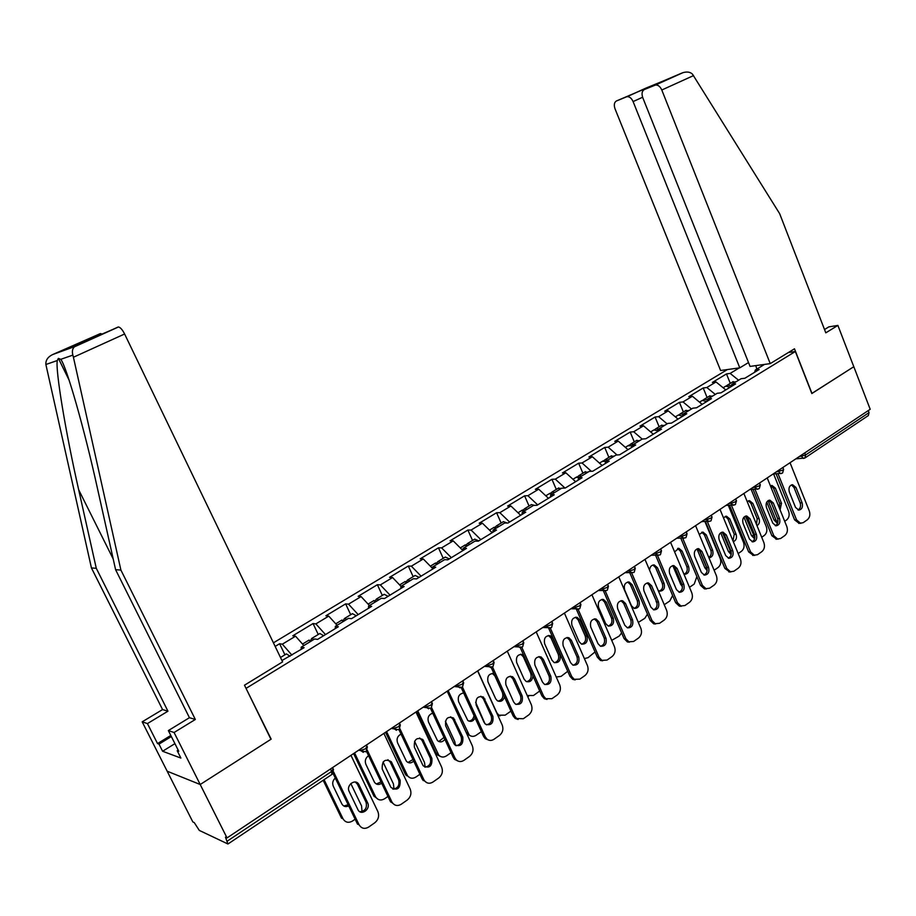 <?xml version="1.0" encoding="UTF-8"?>
<svg xmlns="http://www.w3.org/2000/svg" width="916" height="916" viewBox="0 0 916 916"><rect width="100%" height="100%" fill="white"/><g stroke="black" fill="none" stroke-linecap="round" stroke-linejoin="round"><path stroke-width="1.37" d="M727.396 369.56L273.426 642.826M100.268 333.642L52.567 354.595C47.815 356.954 45.594 360.263 45.88 364.499L91.44 567.943L162.567 709.568L142.186 721.831L192.829 821.927L194.249 822.591L199.299 830.411L227.947 843.991L225.451 837.19L227.031 837.922L870.2 409.292L853.804 366.709L811.805 393.468M174.922 743.643L162.601 751.257L180.899 758.07L177.2 750.719L178.757 751.28L168.349 730.579L174.086 732.502L200.203 784.508L167.159 771.192L200.203 784.508L271.159 739.143L245.935 688.156M246.278 688.237L795.351 351.504L788.378 352.523M281.956 660.539L304.101 647.658L301.192 647.188L301.215 649.421M291.906 655.112L282.346 644.177L279.609 643.742L275.155 646.421M282.346 644.177L295.559 636.185L292.788 635.784L313.054 623.544L318.253 634.49M325.478 634.582L315.871 623.899L313.054 623.544M315.871 623.899L328.752 616.113L325.89 615.792L345.63 603.873L350.702 614.705M358.179 614.602L348.538 604.159L345.63 603.873M348.538 604.159L361.076 596.568L358.133 596.327L377.369 584.717L382.338 595.434M390.033 595.137L380.358 584.912L377.369 584.717M380.358 584.912L392.575 577.527L389.552 577.355L408.307 566.031L413.162 576.645M421.074 576.164L411.364 566.168L408.307 566.031M411.364 566.168L423.284 558.966L420.192 558.863L438.466 547.825L443.218 558.325M451.325 557.672L441.604 547.883L438.466 547.825M441.604 547.883L453.214 540.864L450.054 540.829L467.881 530.055L472.541 540.463M480.82 539.639L471.087 530.055L467.881 530.055M471.087 530.055L482.411 523.208L479.194 523.231L496.587 512.731L501.144 523.036M509.605 522.051L499.85 512.674L496.587 512.731M499.85 512.674L510.899 505.987L507.613 506.067L524.593 495.819L529.047 506.021M537.681 504.888L527.914 495.705L524.593 495.819M527.914 495.705L538.7 489.178L535.356 489.316L551.936 479.308L556.298 489.419M565 488.068L555.302 479.137L551.936 479.308M555.302 479.137L565.836 472.77L562.447 472.965L578.626 463.187L582.908 473.194M591.301 471.305L582.049 462.969L578.626 463.187M582.049 462.969L592.343 456.74L588.896 456.992L604.709 447.443L608.9 457.359M617.006 454.977L608.178 447.168L604.709 447.443M608.178 447.168L618.231 441.088L614.739 441.386L630.185 432.066L634.296 441.878M642.173 439.085L633.7 431.745L630.185 432.066M633.7 431.745L643.524 425.803L639.986 426.146L655.077 417.032L659.119 426.753M667.1 423.868L658.638 416.666L655.077 417.032M658.638 416.666L668.233 410.86L664.661 411.25L679.42 402.342L683.37 411.971M691.477 408.994L683.015 401.918L679.42 402.342M683.015 401.918L692.393 396.25L688.786 396.685L703.213 387.972L707.095 397.521M715.304 394.441L706.843 387.514L703.213 387.972M706.843 387.514L716.026 381.961L712.373 382.441L726.491 373.923L730.292 383.38M738.605 380.232L730.155 373.419L726.491 373.923M730.155 373.419L739.269 367.911M764.517 364.408L755.311 370.03L754.624 372.285M301.192 647.188L314.657 638.967L317.6 639.402L338.348 626.727L335.348 626.349L348.458 618.346L351.492 618.689L371.678 606.346L368.587 606.06L381.342 598.274L384.468 598.537L404.116 586.515L400.956 586.309L413.379 578.717L416.574 578.912L435.718 567.21L432.478 567.073L444.581 559.676L447.855 559.79L466.496 548.386L463.187 548.329L474.98 541.127L478.324 541.161L496.495 530.055L493.117 530.055L504.613 523.036L508.014 523.013L525.738 512.181L522.292 512.25L533.501 505.403L536.971 505.311L554.249 494.755L550.745 494.88L561.68 488.205L565.206 488.056L582.072 477.751L578.511 477.934L589.183 471.419L592.755 471.213L609.209 461.16L605.602 461.401L616.01 455.046L619.64 454.783L635.704 444.97L632.04 445.268L642.208 439.062L645.883 438.741L661.558 429.169L657.86 429.512L667.787 423.444L671.508 423.089L686.817 413.723L683.073 414.112L692.771 408.192L696.538 407.792L711.492 398.643L707.713 399.078L717.182 393.296L720.984 392.838L735.605 383.907L731.781 384.388L741.044 378.732L744.88 378.239L759.169 369.503L755.311 370.03M303.86 645.562L295.559 636.185M337.077 625.284L328.752 616.113M335.348 626.349L335.302 628.582M369.434 605.545L361.076 596.568M368.587 606.06L368.484 608.304M400.796 588.553L400.956 586.309L392.575 577.527M432.363 568.229L423.284 558.966M432.478 567.073L432.26 569.317M462.924 550.539L453.214 540.864M463.187 548.329L462.912 550.585M492.167 532.711L482.411 523.208M493.117 530.055L492.797 532.322M520.666 515.284L510.899 505.987M522.292 512.25L521.925 514.517M548.466 498.293L538.7 489.178M550.745 494.88L550.344 497.148M575.614 481.702L565.836 472.77M578.511 477.934L578.053 480.202M602.121 465.5L592.343 456.74M605.602 461.401L605.11 463.668M628.01 449.676L618.231 441.088M632.04 445.268L631.513 447.535M653.303 434.218L643.524 425.803M657.86 429.512L657.299 431.768M678.012 419.116L668.233 410.86M683.073 414.112L682.477 416.379M702.16 404.345L692.393 396.25M707.713 399.078L707.083 401.345M725.781 389.918L716.026 381.961M731.781 384.388L731.128 386.644M804.752 452.916L805.565 454.989L869.044 412.601L868.265 410.586M869.044 412.601L868.322 415.578L805.382 457.679M756.811 369.114L755.792 365.621M81.112 343.156L118.473 326.978C120.351 327.356 122.401 329.691 124.61 333.996L282.609 661.879L244.492 685.202L270.93 739.292L200.203 784.508L227.031 837.922M795.351 351.504L811.839 393.536L853.804 366.709L837.888 325.42L828.854 326.875L824.514 329.531M279.609 643.742L284.922 654.803M791.458 484.885L794.023 487.518L800.16 502.873C801.099 506.205 800.366 508.575 797.973 509.983M799.244 523.414L794.596 519.887L796.542 519.864L778.062 473.79M776.115 473.881L794.596 519.887M790.039 462.717L809.297 510.979C810.442 514.678 809.79 517.609 807.34 519.773L803.195 522.681L798.786 523.414M795.512 507.395L789.329 491.972C788.355 487.907 789.42 485.48 792.512 484.679L795.97 487.449L802.118 502.838C803.08 506.983 801.981 509.422 798.809 510.132L795.512 507.395M796.542 519.864L800.744 523.402M724.774 386.747L725.77 386.14L730.155 387.239M780.088 509.857L781.497 503.296L775.405 488.171L771.982 485.446L770.436 485.904M768.1 500.628L775.944 520.036L777.81 522.612M784.703 521.307L786.661 519.945C789.088 517.815 789.741 514.941 788.607 511.3L773.619 473.996M726.239 386.014L727.544 385.052L731.38 385.773M732.25 382.19L736.063 381.777M766.784 502.06L774.054 520.059L775.944 520.036M779.47 508.311L779.596 503.331L773.516 488.228L770.963 485.64M777.512 523.425L774.054 520.059M770.242 363.618L661.799 90.008C660.184 86.493 658.089 84.833 655.513 85.016L644.326 89.539C641.979 90.959 641.452 93.672 642.769 97.68L750.055 366.411L770.242 363.618L794.47 348.801L811.977 393.445M654.951 85.188L682.97 72.65C687.172 71.482 690.355 72.009 692.53 74.23L779.665 213.68L825.797 332.84L837.888 325.42M626.51 96.844L616.434 100.966C614.201 102.329 613.743 104.951 615.037 108.844L720.594 370.499L739.785 367.843L633.093 101.573C631.502 98.138 629.475 96.512 627.025 96.684L645.654 88.222L645.597 88.967M748.521 362.553L739.785 367.843M663.253 81.02L644.326 89.539M124.61 333.996L73.417 357.24L72.868 355.122C71.895 351.435 72.421 348.664 74.448 346.809L118.095 327.035M168.349 730.579L189.44 717.697L115.599 569.695L97.417 488.251C84.638 429.925 66.341 365.724 60.731 359.335L58.384 358.374L57.284 360.538C55.258 369.938 65.929 433.898 78.673 489.739L96.283 568.298L167.949 711.194L147.43 723.583L157.541 743.586L170.8 735.456M115.599 569.695L120.901 570.073L195.337 719.472L174.086 732.502M73.417 357.24L120.901 570.073M189.44 717.697L195.337 719.472M100.6 333.584L101.619 333.928M162.601 751.257L158.995 744.124L157.541 743.586M142.186 721.831L147.43 723.583M162.567 709.568L167.949 711.194M91.44 567.943L96.283 568.298M177.2 750.719L178.173 750.112M171.349 736.533L158.995 744.124M768.73 500.319L771.318 502.953L777.581 518.456C778.543 521.868 777.764 524.284 775.245 525.681M776.608 539.238L771.867 535.7L773.814 535.711L755.024 489.35M753.101 489.419L771.867 535.7M767.219 477.923L786.844 526.631C788.012 530.353 787.348 533.33 784.84 535.539L780.604 538.505L776.012 539.238M772.76 523.093L766.463 507.533C765.478 503.353 766.6 500.892 769.829 500.125L773.264 502.907L779.527 518.433C780.501 522.704 779.333 525.166 776.024 525.841L772.76 523.093M773.814 535.711L777.947 539.249M745.498 516.097L748.109 518.742L754.486 534.371C755.471 537.898 754.647 540.348 752.013 541.745M753.467 555.428L748.635 551.879L750.559 551.913L731.46 505.277M729.56 505.323L748.635 551.879M743.884 493.472L763.887 542.627C765.078 546.394 764.391 549.405 761.826 551.661L757.498 554.695L752.7 555.405M749.506 539.158L743.082 523.448C742.075 519.143 743.265 516.635 746.643 515.937L750.032 518.719L756.41 534.383C757.406 538.78 756.169 541.287 752.712 541.894L749.506 539.158M750.559 551.913L754.624 555.451M721.728 532.242L724.361 534.887L730.865 550.665C731.873 554.283 730.991 556.791 728.231 558.176M729.8 571.973L724.865 568.424L726.766 568.481L707.37 521.593M705.48 521.605L724.865 568.424M720.01 509.388L740.414 558.978C741.617 562.79 740.918 565.836 738.296 568.138L733.853 571.252L728.838 571.939M725.701 555.588L719.152 539.73C718.144 535.288 719.404 532.746 722.93 532.104L726.274 534.887L732.777 550.699C733.785 555.245 732.468 557.787 728.85 558.313L725.701 555.588M726.766 568.481L730.75 572.008M697.42 548.764L700.064 551.409L706.705 567.336C707.725 571.057 706.797 573.611 703.889 574.985M705.595 588.919L704.404 588.851L700.545 585.358L702.435 585.45L682.718 538.287M680.851 538.276L700.545 585.358M695.587 525.67L716.392 575.717C717.617 579.565 716.896 582.656 714.217 585.015L709.671 588.187L704.404 588.851M701.358 572.397L694.672 556.39C693.652 551.798 694.992 549.222 698.69 548.661L701.954 551.443L708.595 567.393C709.602 572.099 708.217 574.675 704.415 575.111L701.358 572.397M702.435 585.45L706.293 588.954M672.539 565.664L675.207 568.309L681.973 584.385C683.015 588.232 682.019 590.831 678.974 592.183M680.84 606.243L679.363 606.152L675.653 602.682L677.519 602.808L657.482 555.405M655.638 555.359L675.653 602.682M670.581 542.329L691.798 592.847C693.057 596.728 692.313 599.877 689.565 602.27L684.928 605.522L679.363 606.152M676.432 589.595L669.619 573.45C668.588 568.676 670.008 566.065 673.901 565.607L677.073 568.378L683.84 584.477C684.859 589.366 683.37 591.976 679.386 592.297L676.432 589.595M677.519 602.808L681.241 606.278M701.37 401.013L702.343 400.418L706.705 401.574M756.982 525.658C759.295 524.17 759.994 521.822 759.055 518.628L752.849 503.376L749.448 500.64L747.181 501.579M745.418 516.12L754.876 537.864M761.7 537.257L764.31 535.448C766.795 533.272 767.471 530.353 766.314 526.689L751.212 489.488M702.847 400.292L704.164 399.307L707.507 399.8M708.995 396.353L712.785 395.987M743.952 517.151L751.498 535.608L753.364 535.608M756.513 524.513L757.177 518.651L750.983 503.411L748.395 500.812M754.624 538.871L751.498 535.608M677.428 415.601L678.378 415.017L682.546 416.104M733.281 541.654C736.155 540.474 737.094 538.024 736.109 534.314L729.789 518.914L726.434 516.177L723.457 517.769M722.472 532.574L731.334 553.298M738.182 553.562L741.468 551.283C744.01 549.073 744.697 546.108 743.517 542.409L728.323 505.346M678.928 414.891L680.245 413.883L683.061 414.169M685.237 410.837L688.981 410.517M720.697 532.769L728.426 551.501L730.292 551.535M732.96 540.887L734.254 534.303L727.934 518.937L725.323 516.326M731.174 554.604L728.426 551.501M652.936 430.52L653.875 429.947L657.551 430.76M708.961 557.855C712.419 557.168 713.656 554.661 712.659 550.344L706.213 534.807L702.915 532.07L699.263 534.509M699.309 550.115L707.072 568.618M714.114 570.256L718.11 567.485C720.709 565.229 721.419 562.229 720.216 558.485L704.942 521.605M654.459 429.822L655.787 428.791L658.535 429.089M660.928 425.654L664.627 425.379M696.984 548.913L704.839 567.76L706.683 567.817M708.789 557.443C711.091 555.829 711.766 553.459 710.816 550.31L704.381 534.807L701.748 532.196M707.141 570.599L704.839 567.76M627.884 445.794L631.925 445.771M683.966 574.183L684.515 574.332C688.282 573.897 689.668 571.366 688.672 566.741L682.099 551.066L678.87 548.329L674.6 551.89M689.485 587.328L694.225 584.053L696.87 576.565M629.429 445.107L630.758 444.042L633.483 444.386M636.059 440.814L639.723 440.573M672.894 565.802L680.714 584.385L681.996 584.454M684.023 574.206C686.92 572.866 687.859 570.359 686.84 566.683L680.279 551.031L677.622 548.421M682.454 586.812L680.714 584.385M602.236 461.424L605.842 461.252M658.169 590.442L659.703 591.198C663.653 590.877 665.13 588.324 664.123 583.515L657.425 567.702L654.287 564.977C651.505 564.943 649.925 566.672 649.558 570.141M664.226 604.709L669.779 600.999L672.619 595.503M603.827 460.748L605.144 459.649L607.846 460.038M610.606 456.317L614.224 456.134M648.597 583.927L656.474 601.423M659.325 591.083C662.36 589.778 663.356 587.225 662.314 583.435L655.627 567.634L652.959 565.035M657.012 603.037L656.039 601.4M647.074 582.977L649.742 585.622L656.646 601.846C657.722 605.808 656.658 608.453 653.463 609.793M655.501 623.991L653.703 623.83L650.165 620.418L652.009 620.579L631.674 572.958M629.83 572.866L650.165 620.418M644.99 559.39L666.642 610.388C667.924 614.304 667.157 617.487 664.34 619.949L659.589 623.281L653.703 623.83M650.921 607.205L643.959 590.912C642.929 585.954 644.452 583.309 648.539 582.965L651.597 585.713L658.501 601.972C659.52 607.056 657.928 609.69 653.749 609.873L650.921 607.205M652.009 620.579L655.558 623.991M575.992 477.419L579.553 477.305M624.62 589.812L631.49 605.82L634.284 608.442C638.441 608.27 640.009 605.682 639.013 600.69L632.177 584.717L629.155 582.026C625.113 582.347 623.59 584.946 624.62 589.812M638.315 622.388L644.772 618.346L647.475 614.132M577.607 476.767L578.923 475.633L581.591 476.057M584.557 472.198L588.129 472.061M634.032 608.361C637.215 607.079 638.28 604.48 637.215 600.564L630.391 584.626L627.723 582.026M621.002 600.713L623.682 603.346L630.723 619.731C631.822 623.819 630.689 626.51 627.334 627.815M629.395 642.173L627.391 641.921L624.071 638.589L625.891 638.773L605.236 590.946M603.415 590.809L624.071 638.589M618.769 576.851L640.868 628.342C642.185 632.303 641.395 635.532 638.509 638.04L633.643 641.452L627.391 641.921M624.792 625.25L617.693 608.797C616.651 603.621 618.289 600.942 622.605 600.77L625.502 603.472L632.555 619.88C633.563 625.193 631.868 627.849 627.46 627.861L624.792 625.25M625.891 638.773L629.223 642.116M549.119 493.793L552.623 493.735M598.595 607.354L605.602 623.521L608.247 626.086C612.609 626.086 614.293 623.475 613.296 618.254L606.335 602.144L603.461 599.488C599.19 599.659 597.576 602.281 598.595 607.354M611.716 640.353L619.182 636.093L621.609 632.899M550.768 493.174L552.073 491.995L554.718 492.465M557.89 488.446L561.405 488.377M608.144 626.052C611.487 624.792 612.621 622.136 611.533 618.105L604.571 602.018L601.904 599.419M594.312 618.873L596.98 621.506L604.171 638.04C605.293 642.265 604.079 645.013 600.553 646.284M602.613 660.802L600.415 660.425L597.335 657.196L599.133 657.425L578.122 609.335M576.359 609.22L597.335 657.196M591.919 594.747L614.476 646.73C615.815 650.726 615.002 654.013 612.048 656.577L607.068 660.07L600.415 660.425M598.022 643.719L590.774 627.105C589.744 621.689 591.507 618.998 596.064 619.01L598.778 621.666L605.98 638.223C606.976 643.788 605.144 646.467 600.495 646.261L598.022 643.719M599.133 657.425L602.213 660.654M521.582 510.567L525.04 510.578M571.939 625.319L579.095 641.635L581.557 644.131C586.148 644.337 587.957 641.704 586.984 636.254L579.862 619.983L577.183 617.384C572.672 617.361 570.931 620.006 571.939 625.319M584.374 658.581L588.038 657.688L595.034 651.929M523.276 509.983L524.57 508.746L527.181 509.262M530.57 505.094L531.429 504.579L534.532 505.38M581.626 644.154C585.141 642.929 586.343 640.227 585.244 636.07L578.133 619.823L575.477 617.235L577.183 617.384M566.97 637.49L569.626 640.101L576.966 656.806C578.111 661.169 576.817 663.974 573.107 665.199M575.156 679.89L572.729 679.34L569.947 676.271L571.721 676.523L550.321 628.124M548.684 628.193L569.947 676.271M564.405 613.09L587.442 665.566C588.805 669.607 587.969 672.939 584.946 675.561L579.828 679.145L572.729 679.34M570.588 662.657L563.191 645.883C562.184 640.192 564.084 637.479 568.893 637.742L571.389 640.295L578.752 657.024C579.714 662.875 577.756 665.554 572.844 665.085L570.588 662.657M571.721 676.523L574.504 679.603M493.38 527.753L496.77 527.822M544.642 643.719L551.959 660.196L554.18 662.577C559.035 663.047 560.981 660.413 560.031 654.677L552.76 638.257L550.298 635.738C545.535 635.475 543.657 638.131 544.642 643.719M556.241 677.027L561.084 676.374L567.737 671.291M495.121 527.204L496.403 525.921L498.968 526.482M502.586 522.143L503.422 521.639L507.189 523.025M554.455 662.692C558.142 661.512 559.436 658.764 558.313 654.459L551.054 638.063L548.409 635.486M538.952 656.577L541.585 659.177L549.085 676.031C550.241 680.554 548.867 683.405 544.963 684.584M547.012 699.435L544.31 698.679L541.871 695.817L543.612 696.114L521.811 647.337M515.765 645.494L520.265 647.623L541.871 695.817M536.192 631.88L559.733 684.882C561.13 688.958 560.271 692.347 557.168 695.026L551.924 698.69L544.31 698.679M542.478 682.065L534.921 665.13C533.948 659.119 535.997 656.394 541.081 656.967L543.325 659.405L550.837 676.294C551.764 682.454 549.646 685.145 544.482 684.355L542.478 682.065M543.612 696.114L546.062 698.988M464.481 545.375L467.801 545.501M523.689 655.192L522.784 654.585C517.758 654.013 515.719 656.68 516.681 662.577L524.135 679.203L526.116 681.447C530.043 682.569 532.31 680.702 532.94 675.848M527.204 695.484L533.467 695.53L539.719 691.008M466.255 544.871L467.526 543.52L470.057 544.127M473.916 539.627L474.717 539.135L478.782 540.887M526.62 681.687C530.49 680.542 531.864 677.748 530.719 673.294L523.322 656.749L520.7 654.184M528.624 696.263L527.49 696.137M510.235 676.145L512.834 678.722L520.506 695.748C521.673 700.431 520.208 703.339 516.097 704.461M518.135 719.484L515.158 718.453L513.086 715.854L514.803 716.186L492.533 666.985M491.182 667.466L513.086 715.854M507.281 651.162L531.326 704.667C532.746 708.801 531.864 712.236 528.681 714.972L523.311 718.739L515.158 718.453M513.647 701.965L505.93 684.859C505.014 678.493 507.235 675.779 512.605 676.729L514.552 678.985L522.223 696.045C523.082 702.572 520.792 705.24 515.353 704.049L513.647 701.965M514.803 716.186L516.876 718.797M434.848 563.432L438.111 563.626M493.964 673.615C488.972 673.409 486.991 676.18 488.01 681.905L495.636 698.69L497.319 700.74C500.663 702.228 503.056 700.946 504.498 696.893M477.751 670.833L496.758 712.637L498.808 715.201L505.174 715.156L510.945 711.114M436.692 562.985L437.928 561.554L440.413 562.218M444.523 557.535L445.302 557.065L449.309 558.897M498.075 701.141C502.151 700.064 503.617 697.213 502.46 692.599L494.892 675.893L492.304 673.352M500.067 715.888L497.789 715.27M480.808 696.217L483.35 698.759L491.194 715.957C492.384 720.823 490.816 723.777 486.476 724.831M488.503 740.036L485.217 738.662L483.568 736.407L485.251 736.785L462.477 687.069L463.668 682.775M461.263 687.733L483.568 736.407M477.614 670.924L502.197 724.968C503.651 729.136 502.747 732.628 499.483 735.433L493.964 739.292C491.48 740.872 489.121 740.792 486.911 739.04L485.217 738.662M484.083 722.369L476.194 705.091C475.358 698.324 477.774 695.645 483.43 697.053L492.888 716.301C493.655 723.228 491.182 725.861 485.469 724.201L484.083 722.369M485.251 736.785L486.911 739.04M404.46 581.946L407.643 582.221M463.691 693.023C459.156 693.767 457.473 696.664 458.63 701.713L467.778 720.457C470.732 722.232 473.183 721.407 475.118 717.972M448.119 690.584L469.187 735.01C471.374 736.727 473.698 736.808 476.16 735.262L481.381 731.644M484.976 723.732L475.633 702.251M406.372 581.58L407.574 580.057L410.013 580.767M414.387 575.901L415.131 575.443L419.093 577.366M463.817 693.298L463.21 693.011M468.797 721.087C471.706 720.778 473.446 718.934 474.007 715.545M470.778 735.995L466.839 733.888M450.615 716.816L453.111 719.335L461.126 736.693C462.328 741.754 460.645 744.754 456.076 745.727M458.08 761.104L454.496 759.307L453.283 757.486L454.931 757.91L431.596 707.61M430.52 708.434L453.283 757.486M447.18 691.202L472.324 745.784C473.801 750.009 472.874 753.547 469.519 756.421L463.862 760.383C461.046 762.123 458.481 761.906 456.145 759.73L454.496 759.307M453.752 743.311L445.68 725.861C444.97 718.636 447.592 716.014 453.523 717.984L462.786 737.082C463.416 744.445 460.759 747.021 454.783 744.811L453.752 743.311M454.931 757.91L456.145 759.73M373.293 600.942L376.396 601.285M432.73 713.209C428.688 714.595 427.268 717.537 428.493 722.026L437.47 740.609C440.104 742.658 442.565 742.223 444.855 739.338M417.742 710.827L438.81 755.242C441.1 757.383 443.642 757.601 446.424 755.895L451.05 752.677M455.504 745.395L454.783 741.605L445.371 721.258M375.274 600.678L376.43 599.03L378.835 599.808M383.472 594.736L384.193 594.301L388.098 596.316M416.666 711.537L436.016 753.044L437.596 753.456M438.764 741.525L443.985 737.449M440.733 756.605L437.218 754.83L436.016 753.044M419.654 737.964L422.07 740.437L430.268 757.967C431.482 763.234 429.684 766.291 424.864 767.161M426.845 782.722L422.196 779.127L423.81 779.596L399.857 728.598M398.941 729.628L422.196 779.127M415.956 712.018L441.661 767.15C443.172 771.409 442.21 775.016 438.775 777.959L432.97 782.024C429.776 783.947 426.982 783.569 424.589 780.879L422.974 780.409M422.631 764.791L414.364 747.17C413.826 739.452 416.643 736.911 422.837 739.533L431.894 758.402C432.363 766.257 429.501 768.753 423.306 765.89L422.631 764.791M423.81 779.596L424.589 780.879M341.313 620.441L344.336 620.865M401.048 734.105C397.498 735.96 396.342 738.88 397.578 742.865L406.383 761.219C408.696 763.509 411.147 763.463 413.723 761.082M386.563 731.598L407.643 775.921C410.013 778.554 412.761 778.932 415.91 777.043L419.917 774.272M425.15 767.173L424.497 762.49L414.547 741.25M343.385 620.292L344.485 618.506L346.832 619.342M351.755 614.075L352.442 613.651L356.278 615.758M385.544 732.285L405.33 774.203L406.876 774.65M407.952 762.478L412.979 759.513M409.887 777.73L405.33 774.203M387.892 759.696L390.216 762.101L398.597 779.814C399.823 785.298 397.887 788.413 392.815 789.157M394.762 804.901L390.285 801.34L391.865 801.855L367.213 750.055M366.434 751.223L390.285 801.34M383.884 733.384L410.196 789.077C411.742 793.393 410.746 797.046 407.219 800.057L401.254 804.237C397.647 806.343 394.636 805.771 392.22 802.508L390.64 801.992M390.663 786.855L382.212 769.062C381.892 760.795 384.926 758.356 391.315 761.746L400.178 780.295C400.429 788.665 397.372 791.058 390.995 787.462L390.663 786.855M391.865 801.855L392.22 802.508M308.474 640.444L311.417 640.96M368.575 755.711C365.541 757.875 364.637 760.715 365.85 764.253L374.507 782.298C376.499 784.817 378.892 785.138 381.686 783.26M354.572 752.918L375.697 797.046C378.079 800.252 381.045 800.813 384.617 798.752L387.96 796.439M394.017 789.145L393.433 783.924L383.048 762.032M310.673 640.456L311.68 638.486L313.97 639.391M319.203 633.906L319.856 633.506L323.634 635.715M353.599 753.57L373.843 795.901L375.342 796.405M376.316 783.982L381.045 781.909M378.228 799.393L373.843 795.901M355.282 782.012L357.377 784.13L366.068 802.244C367.293 807.969 365.232 811.129 359.874 811.736M333 773.322L357.515 824.148L359.049 824.721L333.596 771.925M350.954 755.334L377.873 811.599C379.464 815.95 378.434 819.671 374.804 822.763L368.69 827.045C364.637 829.346 361.431 828.568 359.049 824.721M357.847 809.515L349.191 791.527C345.767 785.081 355.74 778.039 358.912 784.623L367.614 802.771C371.049 809.263 360.893 816.362 357.858 809.549L357.847 809.515M335.29 778.062C332.783 780.386 332.107 783.1 333.287 786.203L341.817 803.87C343.477 806.595 345.779 807.271 348.71 805.885M324.081 779.676L342.985 818.732C345.321 822.499 348.492 823.266 352.488 821.034L355.133 819.202M362.049 811.599L361.557 805.92L350.817 783.558M285.769 654.276L286.399 653.898L290.097 656.211M323.165 780.283L341.519 818.183L342.985 818.732M343.821 806.034L348.149 804.717M799.073 456.695L805.565 454.989L804.946 457.977L803.469 458.424L800.721 455.595M227.397 841.048L331.592 771.478L330.413 769.028M228.164 843.854L331.878 774.455L331.592 771.478L333.149 768.719L332.588 767.574M804.454 458.08L795.821 458.859M776.23 471.912L782.745 470.229L783.466 468.969L782.871 467.492M781.669 473.332L780.604 473.675L777.856 470.835M752.86 487.495L754.864 487.415L754.463 486.43M728.953 503.422L730.934 503.376L730.533 502.38M704.496 519.727L706.454 519.704L706.03 518.696M679.443 536.421L681.389 536.433L680.966 535.413M653.795 553.504L655.719 553.55L655.284 552.52M627.529 571.011L629.429 571.092L628.983 570.05M600.621 588.954L602.488 589.057L602.041 588.003M573.038 607.331L574.882 607.468L574.424 606.415M544.768 626.178L546.577 626.349L546.108 625.284M522.922 640.731L523.505 642.024L522.383 644.074L517.551 645.711L517.071 644.635M486.03 665.325L487.77 665.577L487.278 664.489M455.504 685.66L457.21 685.958L456.706 684.859M424.177 706.545L425.848 706.889L425.322 705.767M392.002 727.98L393.628 728.369L393.101 727.247M358.946 750.009L360.538 750.444L359.999 749.311M758.356 488.915L757.2 489.281L754.864 487.415L759.387 485.824L760.143 484.495L759.547 483.03M734.506 504.876L733.258 505.243L730.934 503.376L735.502 501.773L736.281 500.388L735.685 498.934M708.961 521.582L706.454 519.704L711.045 518.101L711.858 516.647L711.274 515.204M683.931 538.31L681.389 536.433L686.015 534.818L686.863 533.284L686.279 531.864M658.295 555.428L655.719 553.55L660.379 551.924L661.272 550.333L660.676 548.924M632.029 572.981L629.429 571.092L634.124 569.466L635.051 567.783L634.467 566.397M605.121 590.946L602.488 589.057L607.228 587.431L608.19 585.656L607.606 584.293M577.538 609.369L574.882 607.468L579.645 605.842L580.664 603.987L580.08 602.636M549.268 628.262L546.577 626.349L551.375 624.712L552.44 622.765L551.856 621.449M490.507 667.489L487.77 665.577L492.648 663.928L493.816 661.787L493.243 660.505M459.969 687.882L457.21 685.958L462.122 684.309L463.359 682.054L462.786 680.806M428.619 708.801L425.848 706.889L430.795 705.24L432.1 702.858L431.528 701.633M396.422 730.292L393.628 728.369L398.609 726.72L399.994 724.224L399.433 723.033M363.343 752.368L360.538 750.444L365.564 748.796L367.018 746.174L366.457 745.006M795.97 487.449L794.023 487.518M802.118 502.838L800.16 502.873M773.516 488.228L775.405 488.171M779.596 503.331L781.497 503.296M681.79 73.097L616.434 100.966M645.654 88.222L663.642 80.837M693.538 75.593L661.799 90.008M642.608 97.256L633.093 101.573M72.868 355.122L60.731 359.335M57.284 360.538L45.88 364.499M52.567 354.595L75.112 346.408M80.871 343.271L70.234 347.153M113.218 559.023L78.673 489.739M773.264 502.907L771.318 502.953M779.527 518.433L777.581 518.456M750.032 518.719L748.109 518.742M756.41 534.383L754.486 534.371M726.274 534.887L724.361 534.887M732.777 550.699L730.865 550.665M701.954 551.443L700.064 551.409M708.595 567.393L706.705 567.336M677.073 568.378L675.207 568.309M683.84 584.477L681.973 584.385M750.983 503.411L752.849 503.376M757.177 518.651L759.055 518.628M727.934 518.937L729.789 518.914M734.254 534.303L736.109 534.314M704.381 534.807L706.213 534.807M710.816 550.31L712.659 550.344M680.279 551.031L682.099 551.066M686.84 566.683L688.672 566.741M655.627 567.634L657.425 567.702M662.314 583.435L664.123 583.515M651.597 585.713L649.742 585.622M658.501 601.972L656.646 601.846M630.391 584.626L632.177 584.717M637.215 600.564L639.013 600.69M625.502 603.472L623.682 603.346M632.555 619.88L630.723 619.731M604.571 602.018L606.335 602.144M611.533 618.105L613.296 618.254M598.778 621.666L596.98 621.506M605.98 638.223L604.171 638.04M578.133 619.823L579.862 619.983M585.244 636.07L586.984 636.254M571.389 640.295L569.626 640.101M578.752 657.024L576.966 656.806M551.054 638.063L552.76 638.257M558.313 654.459L560.031 654.677M543.325 659.405L541.585 659.177M550.837 676.294L549.085 676.031M523.322 656.749L524.456 656.898M530.719 673.294L531.875 673.466M514.552 678.985L512.834 678.722M522.223 696.045L520.506 695.748M485.033 699.08L483.35 698.759M492.888 716.301L491.194 715.957M466.198 732.479L467.549 732.789M454.76 719.678L453.111 719.335M462.786 737.082L461.126 736.693M423.684 740.826L422.07 740.437M431.894 758.402L430.268 757.967M391.785 762.547L390.216 762.101M400.178 780.295L398.597 779.814M359.015 784.84L357.492 784.348M367.614 802.771L366.068 802.244M782.653 472.862L783.615 469.37M773.07 474.03L782.149 473.228M759.33 488.457L760.303 484.919M749.803 489.533L758.837 488.823M735.468 504.418L736.453 500.834M725.999 505.403L734.987 504.785M711.056 520.757L712.041 517.116M701.633 521.628L710.576 521.112M686.05 537.486L687.057 533.788M676.706 538.242L685.58 537.829M660.459 554.615L661.478 550.848M651.184 555.256L659.989 554.947M634.238 572.157L635.269 568.332M625.044 572.672L633.78 572.489M607.365 590.122L608.43 586.24M598.274 590.511L606.93 590.454M579.828 608.545L580.916 604.594M570.851 608.785L579.416 608.865M551.604 627.437L552.703 623.407M542.753 627.517L551.192 627.735M522.658 646.799L523.78 642.688M513.956 646.707L522.257 647.097M492.957 666.665L494.113 662.474M484.45 666.367L492.579 666.951M454.199 686.531L462.122 687.321M431.207 707.988L432.421 703.614M423.169 707.209L430.864 708.24M399.078 729.48L400.338 725.014M391.361 728.415L398.758 729.72M366.079 751.555L367.373 746.987M358.706 750.17L365.77 751.784M332.176 774.238L333.504 769.566M725.77 386.14L723.125 387.754M733.235 381.583L727.544 385.052M627.025 96.684L645.585 88.325M645.562 88.508L657.493 83.608M682.97 72.65L655.513 85.016M69.101 380.129L58.395 358.374M118.473 326.978L74.448 346.809M698.69 548.661L698.026 548.65M673.901 565.607L673.042 565.584M702.343 400.418L699.503 402.147M709.98 395.758L704.164 399.307M678.378 415.017L675.344 416.86M686.198 410.254L680.245 413.883M653.875 429.947L650.635 431.928M661.867 425.081L655.787 428.791M628.811 445.233L625.342 447.34M636.986 440.241L630.758 444.042M678.206 548.318L678.87 548.329M603.152 460.863L599.465 463.118M611.522 455.767L605.144 459.649M653.44 564.954L654.287 564.977M648.539 582.965L647.452 582.92M576.874 476.87L572.958 479.263M585.45 471.648L578.923 475.633M628.078 581.969L629.155 582.026M622.605 600.77L621.231 600.678M549.978 493.266L545.81 495.808M558.76 487.919L552.073 491.995M602.11 599.396L603.461 599.488M596.064 619.01L594.358 618.873M522.429 510.052L518.009 512.754M531.429 504.579L524.57 508.746M568.893 637.742L567.13 637.547M494.205 527.261L489.51 530.124M503.422 521.639L496.403 525.921M548.592 635.555L550.298 635.738M541.081 656.967L539.341 656.738M465.282 544.883L460.301 547.917M474.717 539.135L467.526 543.52M521.112 654.368L522.784 654.585M512.605 676.729L510.899 676.466M435.615 562.962L430.348 566.18M445.302 557.065L437.928 561.554M498.808 715.201L497.651 714.972M492.98 673.684L494.067 673.855M483.43 697.053L481.759 696.755M405.204 581.5L399.628 584.9M415.131 575.443L407.574 580.057M469.187 735.01L467.572 734.643M453.523 717.984L451.886 717.629M374.003 600.507L368.106 604.102M384.193 594.301L376.43 599.03M438.81 755.242L437.218 754.83M422.837 739.533L421.234 739.143M341.989 620.018L335.748 623.819M352.442 613.651L344.485 618.506M407.643 775.921L406.097 775.463M391.315 761.746L389.747 761.299M309.127 640.044L302.532 644.062M319.856 633.506L311.68 638.486M375.697 797.046L374.186 796.542M358.912 784.623L357.377 784.13M286.399 653.898L280.491 657.493"/></g></svg>
